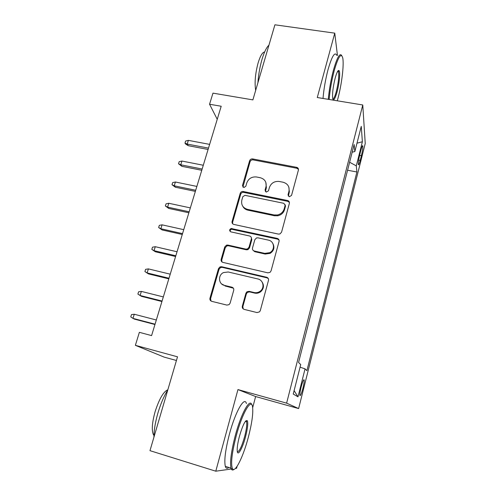 <?xml version="1.0" encoding="UTF-8"?>
<svg xmlns="http://www.w3.org/2000/svg" width="496" height="496" viewBox="0 0 496 496"><rect width="100%" height="100%" fill="white"/><g stroke="black" fill="none" stroke-linecap="round" stroke-linejoin="round"><path stroke-width="0.74" d="M289.329 196.751L291.536 195.424L298.4 170.128C298.635 168.832 298.139 167.921 296.906 167.388L252.669 158.918C251.174 158.782 250.151 159.396 249.606 160.772L242.463 185.529L243.927 187.544L245.836 186.211L246.766 182.974C248.44 178.678 251.608 176.663 256.283 176.942L260.295 177.729C264.889 179.106 266.78 182.144 265.974 186.825L265.056 190.086L266.309 192.095L268.491 190.774L269.402 187.513C271.039 183.21 274.207 181.176 278.913 181.418L283.086 182.224C287.761 183.625 289.714 186.694 288.939 191.425L288.04 194.717L289.329 196.751M302.92 388.287C303.893 384.282 304.321 381.529 304.203 380.023C303.713 378.987 302.696 381.312 301.146 387.01C300.167 391.046 299.739 393.812 299.857 395.306C300.371 396.31 301.388 393.973 302.92 388.287M242.321 306.175C242.042 307.768 242.649 308.834 244.144 309.374L257.015 312.567L259.557 311.848L260.282 310.614L268.485 280.383C268.745 278.808 268.125 277.766 266.625 277.252L221.656 266.73L219.988 266.904L218.488 268.634L209.963 298.183C209.665 299.751 210.248 300.799 211.705 301.326L226.883 305.09L229.084 304.637L230.113 303.161L233.721 290.327C234.007 288.759 233.411 287.711 231.942 287.196L224.415 285.386C218.42 284.227 217.8 275.106 223.498 272.571L228.234 271.988L257.864 278.963C263.252 279.98 264.87 287.686 260.363 291.078C258.484 292.541 256.407 293.024 254.132 292.541L249.135 291.338L246.921 291.797L245.904 293.272L242.321 306.175L242.835 306.683L243.257 308.958M337.447 55.447L334.763 33.151L274.914 24.8L252.886 99.882L212.97 93.143L209.554 104.241L221.197 106.256L151.59 335.6L139.37 332.332L135.371 345.328L164.226 357.139L176.433 360.487M252.675 407.662L255.632 396.546L237.95 389.577L215.785 471.2L149.978 450.659L177.512 356.816L135.371 345.328M237.95 389.577L286.62 403.149L362.774 104.978L365.236 143.48L298.623 408.568L286.62 403.149M334.763 33.151L317.279 97.52L362.774 104.978M278.374 234.087L279.949 233.951L281.561 232.171L289.36 203.428C289.608 201.934 288.994 200.961 287.519 200.502L242.86 191.444C241.54 191.499 240.653 192.138 240.2 193.359L232.085 221.483C231.812 222.977 232.395 223.956 233.827 224.421L278.374 234.087M279.056 241.422L271.058 270.897L270.016 272.385L267.828 272.831L222.902 262.396C221.458 261.9 220.875 260.89 221.16 259.358L224.738 246.952L226.505 245.136L227.887 245.061L245.861 249.11L247.448 248.967L249.029 247.2L251.342 238.973C251.608 237.454 251.013 236.456 249.556 235.978L230.9 231.874C229.183 230.758 229.245 229.629 231.093 228.495L277.202 238.396C278.69 238.88 279.31 239.89 279.056 241.422M215.785 471.2L231.316 469.011M231.465 468.987L232.568 468.832M235.414 468.435L236.586 468.267L237.107 466.302M360.939 150.034L359.736 154.82C358.658 159.365 358.186 162.601 358.31 164.536C358.608 165.453 359.24 164.077 360.208 160.413L361.392 155.713C362.464 151.187 362.936 147.951 362.818 145.985C362.526 145.061 361.9 146.413 360.939 150.034M300.068 367.183L305.059 368.857L306.9 370.679L356.909 171.988L356.289 165.862L349.618 162.248M305.059 368.857L297.997 396.819L293.241 394.047L300.731 364.585L298.573 362.458L354.138 144.497L354.851 151.578L361.262 126.362L362.378 141.744L356.289 165.862M289.044 190.972L289.497 191.065M255.632 396.546L298.623 408.568M209.554 104.241L217.242 119.3M347.578 170.233L356.909 171.988M352.185 152.173L354.851 151.578M356.99 143.177L362.378 141.744M297.997 396.819L294.109 390.643M288.319 196.137L289.267 192.312L288.914 187.395M265.825 182.336L266.377 187.717L265.416 191.605M298.474 169.365L296.856 168.262L253.115 159.892C251.621 159.755 250.604 160.369 250.058 161.739L242.897 187.128M289.416 202.405L287.854 201.364L243.344 192.318C242.029 192.374 241.143 193.012 240.696 194.227L232.612 222.264L232.686 223.82M285.138 205.363L283.855 203.317L245.005 195.343L242.835 196.658L241.85 200.093C240.988 204.805 242.854 207.886 247.448 209.349L274.077 214.948L277.5 214.96C280.916 214.129 283.142 212.096 284.183 208.866L285.138 205.363L285.485 206.206L285.194 204.755M242.798 206.293C243.871 208.332 245.582 209.628 247.919 210.168L247.448 209.349M285.485 206.206L284.537 209.696C283.495 212.92 281.275 214.942 277.872 215.766L274.462 215.754L247.919 210.168M251.267 237.417L251.807 239.698L249.507 247.901L247.926 249.662L246.345 249.804L228.433 245.762L227.05 245.836L225.296 247.653L221.731 260.016L221.96 261.95M279.037 240.058L277.58 239.134L231.62 229.251C230.473 229.66 230.014 230.429 230.243 231.57M264.765 253.369L269.731 252.675C275.354 249.99 274.387 241.143 268.404 240.126L257.982 237.832L256.525 237.931L254.814 239.742L252.507 247.981C252.241 249.513 252.842 250.523 254.312 251.013L264.765 253.369L265.186 254.051L270.14 253.363C273.885 250.815 274.827 247.603 272.955 243.722M253.078 250.325L254.77 251.701L254.312 251.013M265.186 254.051L254.77 251.701M261.938 281.79C264.269 285.281 263.897 288.56 260.803 291.642C258.931 293.093 256.866 293.576 254.597 293.093L249.618 291.89L247.411 292.355L246.4 293.818L242.835 306.683M221.638 283.948L224.415 285.386M233.393 288.195L224.986 285.956M268.317 278.591L267.046 277.859L222.227 267.363L220.565 267.536L219.065 269.26L210.577 298.71L211.054 301.06M188.263 145.688L185.572 143.995L184.983 143.09L185.622 141.044L188.362 140.368L187.209 144.069L188.263 145.688L208.084 149.463M184.983 143.09L187.209 144.069L208.494 148.112M188.362 140.368L209.628 144.379M337.292 100.806L337.912 98.537C341.725 84.363 344.162 64.536 342.742 57.951C341.13 52.421 338.278 56.68 334.186 70.742C331.663 80.414 329.983 89.987 329.146 99.467M328.278 99.324C329.152 89.695 330.863 80.011 333.411 70.265C337.082 57.424 339.859 52.551 341.75 55.645M337.032 91.983C335.017 99.082 333.572 101.265 332.711 98.53C332.19 93.769 333.014 86.961 335.172 78.101C336.877 72.044 338.21 69.589 339.165 70.742C340.392 72.583 339.221 83.942 337.032 91.983M332.81 98.964C333.783 98.964 334.943 96.491 336.3 91.543C338.464 82.565 339.19 75.956 338.477 71.715L337.875 71.009M257.901 82.782C258.49 74.654 259.861 66.836 262.018 59.334C264.225 52.018 266.532 47.306 268.931 45.192M255.682 90.353C254.448 82.758 255.266 73.575 258.143 62.8C260.301 55.831 262.458 52.235 264.622 51.999M323.014 98.462C323.832 88.846 325.525 79.174 328.079 69.446C331.96 56.091 334.862 51.392 336.796 55.347M248.403 436.982C251.887 423.404 253.289 413.466 252.607 407.166C251.553 397.339 242.352 412.616 236.183 436.046C231.936 452.749 230.665 463.568 232.37 468.497C234.856 473.94 243.35 456.568 248.403 436.982M234.062 469.365C232.878 470.332 231.973 470.227 231.341 469.061L230.981 468.125C229.791 462.241 231.204 451.465 235.228 435.798C241.068 413.658 249.841 397.897 251.739 404.717M245.539 436.765C242.668 447.894 237.888 456.587 237.262 451.391C236.927 448.235 237.652 443.207 239.438 436.294C242.873 424.669 245.52 419.498 247.38 420.794C248.211 423.305 247.597 428.625 245.539 436.765M237.33 451.769C239.339 451.633 241.781 446.555 244.652 436.536C246.469 429.424 247.101 424.502 246.549 421.761L245.787 420.899M153.952 437.125C153.921 430.33 155.26 422.251 157.957 412.889C160.766 403.57 164.046 395.907 167.803 389.906M153.958 435.395L153.307 434.465C151.522 430.069 152.123 422.462 155.124 411.643C159.253 398.871 163.488 391.58 167.84 389.775M228.768 467.437C227.143 468.856 225.996 468.497 225.32 466.37C224.031 460.468 225.407 449.711 229.437 434.087C235.439 411.488 244.596 395.833 246.413 403.546M245.625 421.079L245.557 421.47M181.858 166.315L178.535 163.761L179.186 161.684L181.927 161.045L180.761 164.796L181.858 166.315L201.767 170.277M178.535 163.761L180.761 164.796L202.145 169.037M181.927 161.045L203.292 165.249M289.137 201.649L288.728 201.717M175.361 187.228L172 184.717L172.658 182.609L175.404 182.007L174.226 185.814L175.361 187.228L195.362 191.382M172 184.717L174.226 185.814L195.703 190.259M175.404 182.007L196.869 186.422M168.776 208.438L165.366 205.97L166.036 203.831L168.795 203.273L167.592 207.13L168.776 208.438L188.864 212.784M165.366 205.97L167.592 207.13L189.168 211.786M168.795 203.273L190.352 207.892M162.093 229.946L158.646 227.528L159.321 225.358L162.087 224.837L160.865 228.749L162.093 229.946L182.274 234.49M158.646 227.528L160.865 228.749L182.54 233.622M162.087 224.837L183.743 229.667M155.322 251.763L151.826 249.389L152.508 247.188L155.279 246.704L154.045 250.678L155.322 251.763L175.59 256.513M151.826 249.389L154.045 250.678L175.82 255.769M155.279 246.704L177.035 251.757M148.447 273.891L144.906 271.566L145.601 269.334L148.378 268.894L147.126 272.924L148.447 273.891L168.814 278.851M144.906 271.566L147.126 272.924L169 278.244M148.378 268.894L170.233 274.17M162.074 301.047L140.101 295.492L137.888 294.066L138.595 291.803L141.372 291.406L140.101 295.492L141.472 296.341L161.932 301.518M141.372 291.406L163.327 296.918M155.056 324.186L132.978 318.389L130.764 316.894L131.483 314.594L134.267 314.247L132.978 318.389L134.404 319.12L154.95 324.514M134.267 314.247L156.327 319.994M359.594 155.384L361.392 155.713M358.651 160.127L360.208 160.413M289.267 192.312L288.939 191.425M265.465 190.966L265.056 190.086M266.377 187.717L265.974 186.825M242.947 186.422L242.463 185.529M250.058 161.739L249.606 160.772M253.115 159.892L252.669 158.918M296.856 168.262L296.558 167.295M288.374 195.591L288.04 194.717M232.612 222.264L232.085 221.483M240.696 194.227L240.2 193.359M243.778 192.367L243.294 191.493M287.854 201.364L287.519 200.502M274.462 215.754L274.077 214.948M284.537 209.696L284.183 208.866M221.731 260.016L221.16 259.358M225.296 247.653L224.738 246.952M228.433 245.762L227.887 245.061M246.345 249.804L245.861 249.11M249.507 247.901L249.029 247.2M251.807 239.698L251.342 238.973M232.407 229.245L231.88 228.489M277.58 239.134L277.202 238.396M246.4 293.818L245.904 293.272M249.618 291.89L249.135 291.338M254.597 293.093L254.132 292.541M232.481 287.761L231.942 287.196M210.577 298.71L209.963 298.183M219.065 269.26L218.488 268.634M222.227 267.363L221.656 266.73M267.046 277.859L266.625 277.252M303.651 379.88L304.203 380.023M362.34 145.898L362.818 145.985M297.209 168.355L296.906 167.388M243.344 192.318L242.86 191.444M277.872 215.766L277.5 214.96M227.05 245.836L226.505 245.136M247.926 249.662L247.448 248.967M231.62 229.251L231.093 228.495M270.14 253.363L269.731 252.675M247.411 292.355L246.921 291.797M260.803 291.642L260.363 291.078M220.565 267.536L219.988 266.904M338.477 71.715L337.522 71.573M338.315 71.343L339.165 70.742M225.32 466.37L230.981 468.125M246.549 421.761L245.353 421.414M153.983 434.676L153.307 434.465M246.388 421.346L247.38 420.794M232.37 468.497L231.341 469.061"/></g></svg>
